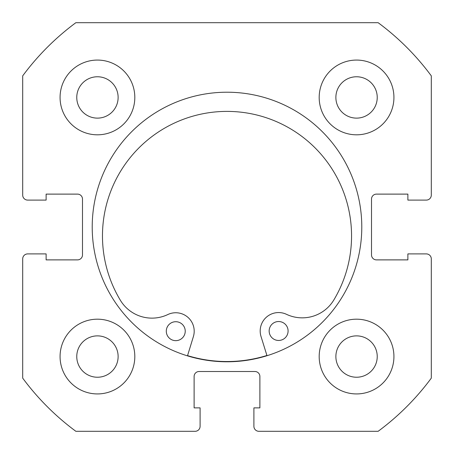 <?xml version="1.0" encoding="UTF-8"?>
<svg xmlns="http://www.w3.org/2000/svg" width="454" height="454" viewBox="0 0 454 454"><rect width="100%" height="100%" fill="white"/><g stroke="black" fill="none" stroke-linecap="round" stroke-linejoin="round"><path stroke-width="0.68" d="M266.924 355.476A134.537 134.537 0 0 1 187.553 355.624M361.787 227A134.787 134.787 0 0 0 227 92.213A134.787 134.787 0 0 0 92.213 227A134.787 134.787 0 0 0 227 361.787A134.787 134.787 0 0 0 361.787 227M319.185 356.555A37.37 37.37 0 0 0 356.555 393.93A37.37 37.37 0 0 0 393.93 356.555A37.37 37.37 0 0 0 356.555 319.185A37.37 37.37 0 0 0 319.185 356.555M60.07 356.555A37.37 37.37 0 0 0 97.445 393.93A37.37 37.37 0 0 0 134.815 356.555A37.37 37.37 0 0 0 97.445 319.185A37.37 37.37 0 0 0 60.07 356.555M319.185 97.445A37.37 37.37 0 0 0 356.555 134.815A37.37 37.37 0 0 0 393.93 97.445A37.37 37.37 0 0 0 356.555 60.07A37.37 37.37 0 0 0 319.185 97.445M60.07 97.445A37.37 37.37 0 0 0 97.445 134.815A37.37 37.37 0 0 0 134.815 97.445A37.37 37.37 0 0 0 97.445 60.07A37.37 37.37 0 0 0 60.07 97.445M118.125 97.445A20.68 20.68 0 0 1 97.445 118.125A20.68 20.68 0 0 1 76.766 97.445A20.68 20.68 0 0 1 97.445 76.766A20.68 20.68 0 0 1 118.125 97.445M377.234 97.445A20.68 20.68 0 0 1 356.555 118.125A20.68 20.68 0 0 1 335.875 97.445A20.68 20.68 0 0 1 356.555 76.766A20.68 20.68 0 0 1 377.234 97.445M118.125 356.555A20.68 20.68 0 0 1 97.445 377.234A20.68 20.68 0 0 1 76.766 356.555A20.68 20.68 0 0 1 97.445 335.875A20.68 20.68 0 0 1 118.125 356.555M377.234 356.555A20.68 20.68 0 0 1 356.555 377.234A20.68 20.68 0 0 1 335.875 356.555A20.68 20.68 0 0 1 356.555 335.875A20.68 20.68 0 0 1 377.234 356.555M75.858 22.7A254.127 254.127 0 0 0 22.7 75.858L22.7 195.107A4.983 4.983 0 0 0 27.683 200.095L46.121 200.095L46.121 194.113L77.515 194.113A4.983 4.983 0 0 1 82.497 199.096L82.497 254.904A4.983 4.983 0 0 1 77.515 259.887L46.121 259.887L46.121 253.905L27.683 253.905A4.983 4.983 0 0 0 22.7 258.894L22.7 378.142A254.127 254.127 0 0 0 75.858 431.3L195.107 431.3A4.983 4.983 0 0 0 200.095 426.317L200.095 407.879L194.113 407.879L194.113 376.485A4.983 4.983 0 0 1 199.096 371.503L254.904 371.503A4.983 4.983 0 0 1 259.887 376.485L259.887 407.879L253.905 407.879L253.905 426.317A4.983 4.983 0 0 0 258.894 431.3L378.142 431.3A254.127 254.127 0 0 0 431.3 378.142L431.3 258.894A4.983 4.983 0 0 0 426.317 253.905L407.879 253.905L407.879 259.887L376.485 259.887A4.983 4.983 0 0 1 371.503 254.904L371.503 199.096A4.983 4.983 0 0 1 376.485 194.113L407.879 194.113L407.879 200.095L426.317 200.095A4.983 4.983 0 0 0 431.3 195.107L431.3 75.858A254.127 254.127 0 0 0 378.142 22.7L75.858 22.7M288.091 330.977A9.466 9.466 0 0 1 278.637 340.46A9.466 9.466 0 0 1 269.154 331.011A9.466 9.466 0 0 1 278.603 321.528A9.466 9.466 0 0 1 288.091 330.977M185.232 331.165A9.466 9.466 0 0 1 175.777 340.653A9.466 9.466 0 0 1 166.295 331.204A9.466 9.466 0 0 1 175.743 321.716A9.466 9.466 0 0 1 185.232 331.165M266.997 355.715L261.016 336.465A18.438 18.438 0 0 1 286.491 314.321A36.876 36.876 0 0 0 333.866 299.918A124.544 124.544 0 0 0 226.784 111.395A124.544 124.544 0 0 0 120.401 300.315A36.876 36.876 0 0 0 167.832 314.543A18.438 18.438 0 0 1 193.387 336.59L187.479 355.862"/></g></svg>
